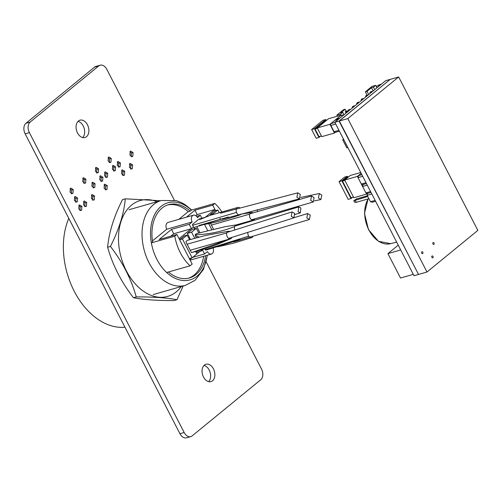 <?xml version="1.0" encoding="UTF-8"?>
<svg xmlns="http://www.w3.org/2000/svg" width="503" height="503" viewBox="0 0 503 503"><rect width="100%" height="100%" fill="white"/><g stroke="black" fill="none" stroke-linecap="round" stroke-linejoin="round"><path stroke-width="0.75" d="M78.053 121.355A9.023 6.155 -106 0 1 83.228 125.989A9.023 6.155 -106 0 1 82.681 137.558M87.459 124.782A9.023 6.155 74 0 0 80.002 120.179A9.023 6.155 74 0 0 77.506 132.924A9.023 6.155 74 0 0 84.963 137.526A9.023 6.155 74 0 0 87.459 124.782M204.036 365.442A9.023 6.155 -106 0 1 209.21 370.076A9.023 6.155 -106 0 1 208.663 381.645M213.442 368.869A9.023 6.155 74 0 0 205.985 364.26A9.023 6.155 74 0 0 203.489 377.011A9.023 6.155 74 0 0 210.946 381.614A9.023 6.155 74 0 0 213.442 368.869M179.929 433.712L184.161 432.505A8.023 5.47 74 0 0 190.788 436.598L186.556 437.805A8.023 5.47 -106 0 1 179.929 433.712L25.15 133.836A8.023 5.47 -106 0 1 25.974 123.241L94.533 67.138A8.023 5.47 -106 0 1 95.928 66.402L100.16 65.195A8.023 5.47 74 0 0 98.764 65.931L94.533 67.138M132.32 168.662L132.597 164.89L130.214 163.437L129.749 163.682L129.453 167.461L131.811 168.933L132.32 168.662L131.239 168.97M132.792 156.32L133.069 152.554L130.673 151.095L130.22 151.34L129.931 155.125L132.314 156.578L132.792 156.32L131.767 156.615M110.956 162.199L111.245 158.451L108.881 156.986L108.397 157.244L108.101 161.023L110.459 162.469L110.956 162.199L109.874 162.507M120.116 166.694L120.393 162.922L117.998 161.469L117.545 161.708L117.249 165.5L119.639 166.952L120.116 166.694L119.092 166.99M115.306 170.63L115.583 166.858L113.188 165.405L112.735 165.644L112.439 169.436L114.829 170.888L115.306 170.63L114.282 170.926M124.455 175.094L124.731 171.328L122.348 169.869L121.883 170.115L121.588 173.9L123.945 175.371L124.455 175.094L123.373 175.409M98.28 172.573L98.569 168.826L96.205 167.354L95.721 167.618L95.425 171.397L97.783 172.837L98.28 172.573L97.198 172.881M107.441 177.069L107.717 173.296L105.322 171.844L104.869 172.083L104.574 175.868L106.963 177.32L107.441 177.069L106.416 177.358M102.631 181.005L102.908 177.232L100.512 175.78L100.059 176.019L99.764 179.804L102.153 181.256L102.631 181.005L101.606 181.294M106.969 189.405L107.246 185.638L104.863 184.18L104.398 184.425L104.102 188.21L106.46 189.681L106.969 189.405L105.888 189.713M94.294 199.779L94.57 196.007L92.187 194.554L91.722 194.799L91.427 198.578L93.784 200.049L94.294 199.779L93.212 200.087M94.765 187.437L95.042 183.67L92.646 182.218L92.194 182.457L91.898 186.242L94.287 187.694L94.765 187.437L93.74 187.732M85.604 182.947L85.894 179.2L83.529 177.729L83.045 177.987L82.75 181.772L85.108 183.211L85.604 182.947L84.523 183.255M72.929 193.315L73.218 189.574L70.854 188.103L70.37 188.361L70.074 192.146L72.432 193.586L72.929 193.315L71.847 193.624M77.28 201.747L77.556 197.981L75.161 196.522L74.708 196.761L74.413 200.552L76.802 202.005L77.28 201.747L76.255 202.043M86.428 206.217L86.705 202.445L84.322 200.986L83.856 201.238L83.561 205.017L85.912 206.488L86.428 206.217L85.347 206.526M81.618 210.153L81.895 206.381L79.512 204.928L79.046 205.174L78.751 208.952L81.102 210.424L81.618 210.153L80.537 210.461M25.974 123.241L30.205 122.034L98.764 65.931M30.205 122.034A8.023 5.47 74 0 0 29.381 132.629L25.15 133.836M184.161 432.505L29.381 132.629M190.788 436.598A8.023 5.47 74 0 0 192.184 435.862L260.743 379.759A8.023 5.47 74 0 0 261.566 369.164L206.18 261.856M100.16 65.195A8.023 5.47 74 0 1 106.787 69.288L174.321 200.125M79.92 210.638L80.203 206.865L81.895 206.381M80.203 206.865L78.77 205.463M84.73 206.702L85.013 202.929L86.705 202.445M85.013 202.929L83.58 201.533M75.588 202.231L75.865 198.465L77.556 197.981M75.865 198.465L74.425 197.063M71.237 193.8L71.527 190.052L73.218 189.574M71.527 190.052L70.093 188.644M83.913 183.425L84.202 179.684L85.894 179.2M84.202 179.684L82.775 178.269M93.074 187.921L93.351 184.155L95.042 183.67M93.351 184.155L91.911 182.752M92.602 200.263L92.879 196.491L94.57 196.007M92.879 196.491L91.445 195.095M105.278 189.889L105.555 186.123L107.246 185.638M105.555 186.123L104.121 184.72M100.94 181.489L101.216 177.716L102.908 177.232M101.216 177.716L99.783 176.314M105.749 177.553L106.026 173.78L107.717 173.296M106.026 173.78L104.586 172.384M96.589 173.057L96.878 169.31L98.569 168.826M96.878 169.31L95.451 167.901M122.763 175.578L123.04 171.812L124.731 171.328M123.04 171.812L121.607 170.41M113.615 171.114L113.892 167.342L115.583 166.858M113.892 167.342L112.458 165.94M118.425 167.178L118.702 163.406L120.393 162.922M118.702 163.406L117.262 162.01M109.264 162.683L109.553 158.935L111.245 158.451M109.553 158.935L108.126 157.527M131.101 156.804L131.377 153.038L133.069 152.554M131.377 153.038L129.937 151.636M130.629 169.146L130.906 165.374L132.597 164.89M130.906 165.374L129.472 163.972M219.063 212.417L217.812 209.996L213.058 213.888L213.253 214.265M215.265 210.726L214.674 209.575L205.494 217.082M217.812 209.996L214.995 210.801L210.235 214.693L210.506 215.215M198.679 232.87L196.333 228.324L192.102 229.531L187.349 233.423L190.398 239.334M196.598 251.349L197.063 252.255L201.294 251.047L203.457 249.274M189.53 239.617L187.179 235.058L184.362 235.869L179.609 239.755L182.426 238.95L192.146 257.781L189.329 258.586M189.87 259.63L192.121 257.788M192.146 257.781L199.861 251.456M194.026 227.469L194.705 228.79M191.228 228.758L179.074 238.705M214.674 209.575L197.189 214.574L195.83 215.686M176.874 234.455L174.774 236.177A40.102 27.351 74 0 0 190.071 265.817L192.177 264.094L176.874 234.455L159.111 239.529L171.498 229.399L173.742 233.757L170.75 236.203M196.333 228.324L191.574 232.216L187.349 233.423M191.574 232.216L194.611 238.089M200.816 250.117L201.294 251.047M196.899 253.889L195.711 251.588M187.179 235.058L182.426 238.95M207.532 230.305L204.57 224.558M196.887 226.746L199.848 232.487M213.058 213.888L210.235 214.693M208.688 223.628L211.631 229.324M178.81 219.358L188.204 211.675L190.172 211.109L191.404 210.103A40.102 27.351 74 0 0 161.035 206.437A40.102 27.351 74 0 0 151.365 242.867A40.102 27.351 74 0 0 166.663 272.507A40.102 27.351 74 0 0 197.031 276.172A40.102 27.351 74 0 0 207.186 255.266M190.172 211.109A38.102 25.986 74 0 0 168.562 204.671A38.102 25.986 74 0 0 161.935 208.179A38.102 25.986 74 0 0 152.591 241.861L151.365 242.867L174.774 236.177M192.662 257.36L204.558 253.958L207.437 251.607A4.81 3.282 74 0 0 211.411 254.059A4.81 3.282 74 0 0 212.247 253.619A4.81 3.282 74 0 0 213.121 248.149M190.071 265.817L166.663 272.507M221.704 211.637A40.102 27.351 74 0 0 214.812 203.413L191.404 210.103M168.455 271.991A38.102 25.986 74 0 0 189.505 277.939A38.102 25.986 74 0 0 205.62 255.713M171.498 229.399L189.26 224.319L192.14 221.968L166.757 229.223L152.453 240.924M188.204 211.675A38.102 25.986 74 0 0 167.587 204.985M196.566 216.34L200.32 215.271L197.446 217.623A4.81 3.282 74 0 0 193.466 215.165A4.81 3.282 74 0 0 192.14 221.968M186.424 217.183L194.938 210.216L212.706 205.136L214.812 203.413M215.548 210.644L212.706 205.136M188.506 278.19A38.102 25.986 74 0 0 203.646 256.279M194.938 210.216L197.189 214.574M204.558 253.958L202.533 250.029M173.742 233.757L191.511 228.676L189.26 224.319M194.303 227.387A0.805 0.547 -106 0 1 193.504 227.048L191.511 228.676M200.32 215.271L201.848 218.233M193.466 215.165L168.09 222.42A4.81 3.282 74 0 0 166.757 229.223M157.055 201.703A49.866 34.009 74 0 0 118.903 246.036A49.866 34.009 74 0 0 144.568 291.991A49.866 34.009 74 0 0 181.3 286.54M160.451 200.735L125.304 198.823C123.977 213.549 119.022 229.425 110.446 246.451C122.575 262.113 131.176 278.939 136.256 296.915C153.384 296.833 166.939 297.776 176.924 299.744L183.167 286.006M176.924 299.744L174.107 300.555C156.942 300.631 143.386 299.687 133.44 297.719C121.311 282.051 112.71 265.232 107.623 247.256C108.95 232.524 113.904 216.648 122.481 199.628L125.304 198.823M136.256 296.915L133.44 297.719M110.446 246.451L107.623 247.256M296.883 197.239L299.404 198.836L300.31 194.435L297.795 192.831L296.883 197.239M306.824 217.925L309.414 219.503L310.257 215.121L307.66 213.536L306.824 217.925M318.405 197.975L320.864 199.572L321.826 195.126L319.367 193.523L318.405 197.975M298.134 211.832L300.366 212.844L300.863 207.953L298.631 206.94L298.134 211.832M291.243 216.309L293.871 217.868L294.701 213.479L292.073 211.914L291.243 216.309M310.678 200.408L313.25 201.986L314.105 197.604L311.533 196.019L310.678 200.408M247.834 232.581A3.911 2.666 74 0 0 248.734 236.127A3.911 2.666 74 0 0 253.04 236.322M204.752 248.84L205.199 249.714A0.805 0.547 74 0 0 206.004 250.048M237.837 225.269A3.911 2.666 74 0 0 236.605 224.891A3.911 2.666 74 0 0 236.247 224.923A3.911 2.666 74 0 0 234.618 226.52A3.911 2.666 74 0 0 234.819 230.066M236.247 224.923L225.055 226.696L196.604 233.587A0.805 0.547 74 0 0 196.484 233.65L195.384 234.555A0.805 0.547 74 0 0 195.296 235.618L196.333 237.63M195.296 235.618L198.848 236.995M195.214 234.819C209.154 234.316 222.288 231.55 234.618 226.52M229.972 231.531A3.911 2.666 74 0 0 228.865 231.229A3.911 2.666 74 0 0 228.494 231.261A3.911 2.666 74 0 0 226.872 232.858A3.911 2.666 74 0 0 227.268 236.819A3.911 2.666 74 0 0 229.99 238.887A3.911 2.666 74 0 0 230.707 238.743A3.911 2.666 74 0 0 230.827 238.686A3.911 2.666 74 0 0 231.908 237.441M228.494 231.261L205.909 235.385L187.456 240.321A0.805 0.547 74 0 0 187.336 240.39L186.229 241.295A0.805 0.547 74 0 0 186.148 242.352L191.184 252.116A0.805 0.547 74 0 0 191.989 252.456L230.594 238.787M190.222 250.249L229.99 238.887M187.11 244.219L226.872 232.858M193.504 227.048L192.605 225.306A0.805 0.547 -106 0 1 192.687 224.244L198.88 219.176A0.805 0.547 -106 0 1 199.678 219.515M241.214 213.901A3.911 2.666 -106 0 1 236.492 212.411A3.911 2.666 -106 0 1 236.724 208.236A3.911 2.666 -106 0 1 239.742 207.858M257.788 211.518A3.911 2.666 -106 0 1 257.291 209.6M254.732 218.862A3.911 2.666 -106 0 1 254.65 219.025A3.911 2.666 -106 0 1 253.638 219.993A3.911 2.666 -106 0 1 252.877 220.157A3.911 2.666 -106 0 1 250.161 218.088A3.911 2.666 -106 0 1 249.765 214.121A3.911 2.666 -106 0 1 251.374 212.536A3.911 2.666 -106 0 1 251.758 212.492A3.911 2.666 -106 0 1 253.009 212.888M213.398 228.934L210.468 223.257M236.077 224.954L252.877 220.157M211.411 225.086L249.765 214.121M68.785 218.371A68.276 46.565 74 0 0 72.092 286.817A68.276 46.565 74 0 0 117.916 327.157A68.276 46.565 74 0 0 124.964 327.22M334.822 122.292L385.688 80.669L390.202 79.38L339.053 121.085L418.521 274.431L339.33 121.003L334.822 122.292L414.007 275.719L418.521 274.431L339.33 121.003L390.202 79.38L398.659 76.959L477.85 230.387L426.984 272.01L347.793 118.582L398.659 76.959M353.659 106.875L352.226 107.233L352.521 107.805M354.766 105.97L353.634 106.831L353.395 106.385L352.546 106.623L352.226 107.233M352.546 106.623L354.062 105.837L353.395 106.385M354.741 105.926L354.062 105.837M366.932 96.016L365.499 96.375L365.794 96.947M368.033 95.111L366.907 95.972L366.668 95.526L365.819 95.765L365.499 96.375M365.819 95.765L367.328 94.979L366.668 95.526M368.014 95.067L367.328 94.979M358.086 103.26L356.652 103.618L356.948 104.19M359.186 102.354L358.061 103.216L357.822 102.763L356.973 103.008L356.652 103.618M356.973 103.008L357.639 102.461L358.482 102.222L357.822 102.763M359.167 102.31L358.482 102.222M381.4 84.177L379.017 84.856L377.916 85.762L380.293 85.082L376.502 86.164L380.073 85.265M350.34 109.591L349.214 110.453L347.806 110.855L348.793 109.704L349.635 109.459L348.126 110.245M349.214 110.453L348.975 110M350.321 109.547L349.635 109.459M371.352 92.401L369.919 92.759L370.214 93.332M372.459 91.496L371.327 92.357L371.088 91.904L370.246 92.15L369.919 92.759M370.246 92.15L370.906 91.603L371.755 91.364L371.088 91.904M372.434 91.452L371.755 91.364M349.334 110.421L345.542 111.503L349.107 110.603L346.73 111.282L345.624 112.188L346.083 113.074M343.97 114.734L342.719 112.307L340.745 112.873L345.171 109.252L346.227 111.308M373.144 90.93L371.491 87.717L373.465 87.151L374.741 89.628M377.017 87.767L376.282 86.346M368.724 94.551L367.064 91.339L371.491 87.717M341.04 115.156L340.506 114.118L342.719 112.307M345.322 111.685L346.051 113.1M373.465 87.151L375.672 85.347L376.948 87.818M375.672 85.347L372.006 86.39L365.373 91.823L367.064 91.339M367.045 95.061L365.373 91.823M340.506 114.118L336.84 115.168L343.48 109.736L345.171 109.252M336.84 115.168L337.375 116.199M348.007 111.503L345.624 112.188M362.506 99.638L361.072 99.996L361.368 100.569M363.612 98.733L362.481 99.594L362.242 99.141L361.399 99.387L361.072 99.996M361.399 99.387L362.059 98.846L362.908 98.601L362.242 99.141M363.587 98.689L362.908 98.601M341.392 115.47L341.204 115.112L328.509 118.733L317.274 127.932L321.775 136.646L334.464 133.018L335.25 132.377L334.231 131.956L330.647 125.008L330.748 123.663L334.803 120.343L338.488 119.293M336.3 119.915L336.369 119.066L340.418 115.747L344.102 114.697M336.369 119.066L340.053 118.01M335.25 132.377L339.412 131.189M330.647 125.008L334.111 131.704L338.965 130.321M330.886 125.454L335.74 124.065M330.748 123.663L334.916 122.474M366.442 183.557L363.021 184.538L361.317 184.029L358.023 177.634L358.45 175.679L361.871 174.704M371.013 192.416L367.592 193.397L365.895 192.882L362.594 186.494L363.021 184.538M375.584 201.275L372.163 202.25L370.466 201.741L367.165 195.346L367.592 193.397M370.466 201.741L375.137 200.401M367.165 195.346L371.836 194.013M365.895 192.882L370.566 191.549M362.594 186.494L367.265 185.154M361.317 184.029L365.995 182.69M358.023 177.634L362.694 176.302M361.211 173.422L358.45 175.679M356.482 198.936L355.068 200.1L356.218 202.332L354.571 202.25L353.798 200.76L356.482 198.936L367.404 195.818M353.798 200.76L367.743 196.472M356.218 202.332L368.9 198.704M432.894 257.8A1 0.685 -106 0 1 432.725 257.894A1 0.685 -106 0 1 431.838 257.253A1 0.685 -106 0 1 431.995 256.058A1 0.685 -106 0 1 432.171 255.964A1 0.685 -106 0 1 433.058 256.605A1 0.685 -106 0 1 432.894 257.8M422.709 253.543A1 0.685 -106 0 1 422.533 253.638A1 0.685 -106 0 1 421.646 252.996A1 0.685 -106 0 1 421.81 251.802A1 0.685 -106 0 1 421.979 251.707A1 0.685 -106 0 1 422.872 252.349A1 0.685 -106 0 1 422.709 253.543M433.944 244.351A1 0.685 -106 0 1 433.768 244.439A1 0.685 -106 0 1 432.882 243.798A1 0.685 -106 0 1 433.045 242.603A1 0.685 -106 0 1 433.215 242.515A1 0.685 -106 0 1 434.102 243.156A1 0.685 -106 0 1 433.944 244.351M400.715 249.953L387.914 253.613L398.238 245.162M387.914 253.613L400.514 278.021L413.309 274.361M317.274 127.932L329.968 124.304L341.204 115.112M334.464 133.018L329.968 124.304M321.423 135.967L319.015 136.659L315.06 128.988L325.63 120.336L327.051 119.928M326.038 120.217L325.692 119.544L314.457 128.737L318.959 137.451L320.417 136.256M317.468 128.296L315.06 128.988M318.959 137.451L316.136 138.256L311.634 129.541L314.457 128.737M325.692 119.544L322.869 120.349L311.634 129.541M344.693 180.03L357.388 176.402L366.53 194.114L353.835 197.742L344.693 180.03L350.226 175.503L360.733 172.498M357.388 176.402L361.154 173.315M366.53 194.114L367.435 193.372M353.49 197.063L351.081 197.754L342.474 181.086L347.34 177.106L348.768 176.698M347.755 176.987L347.403 176.308L341.877 180.835L351.019 198.547L352.477 197.352M344.888 180.401L342.474 181.086M351.019 198.547L348.195 199.358L339.053 181.64L344.586 177.119L347.403 176.308M339.053 181.64L341.877 180.835M339.053 121.085L418.521 274.431L426.984 272.01M339.33 121.003L390.202 79.38L339.33 121.003L347.793 118.582M128.975 209.726L161.268 200.502A44.113 30.086 74 0 0 153.597 204.558A44.113 30.086 74 0 0 146.492 257.146A44.113 30.086 74 0 0 185.513 285.333L195.038 280.316L203.451 269.413L207.368 255.216M205.199 249.714L248.734 236.127M192.605 225.306L236.492 212.411M368.221 198.899A26.571 18.121 74 0 0 368.712 229.607A26.571 18.121 74 0 0 390.598 243.659L396.653 242.088M347.963 147.75L346.819 147.781L347.906 147.649M343.731 139.564L342.769 139.935L346.793 147.737M343.492 139.098L342.788 139.671L343.624 139.35M347.969 147.763L346.768 147.781L342.744 139.884M342.738 139.853L343.492 139.092M153.22 294.563L185.513 285.333M191.731 210.009L185.362 204.828L181.746 202.753L176.396 200.647L161.268 200.502M211.411 254.059L190.134 260.139M222.263 219.176L299.404 198.836M220.553 213.203L297.795 192.831M233.958 241.842L309.414 219.503M294.444 217.529L307.66 213.536M314.356 200.911L320.864 199.572M300.675 197.446L319.367 193.523M295.072 214.479L300.366 212.844M234.763 226.161L298.631 206.94M228.62 238.422L293.871 217.868M227.073 232.399L292.073 211.914M251.607 219.754L313.25 201.992M249.909 213.775L311.533 196.019M205.853 250.123L240.057 239.635L215.284 246.904M217.554 246.841L233.084 243.301L251.707 237.605M191.825 252.531C205.073 248.928 215.429 245.42 222.892 242.006L230.707 238.743M194.152 227.463L228.406 216.956L198.999 225.47L207.167 223.923C215.963 222.313 226.922 219.314 240.044 214.926M237.894 207.412L210.373 215.259L200.037 219.446M204.847 217.34L199.006 219.107M249.356 221.886L253.638 219.993M219.924 218.642L220.364 218.522M241.056 214.146L251.368 212.536M390.598 243.659L378.495 241.308L368.473 229.651L364.468 213.36L368.083 198.936"/></g></svg>
